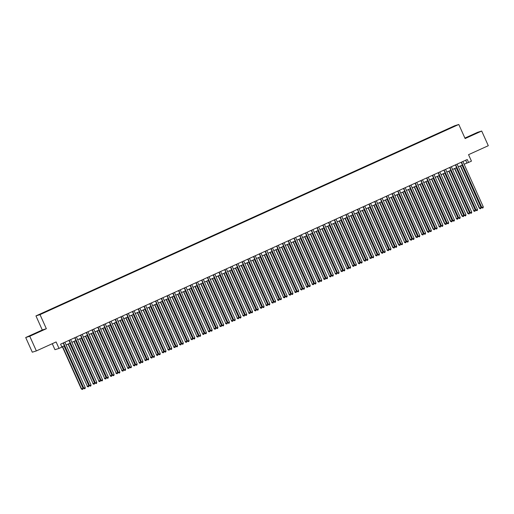 <?xml version="1.0" encoding="UTF-8"?>
<svg xmlns="http://www.w3.org/2000/svg" width="514" height="514" viewBox="0 0 514 514"><rect width="100%" height="100%" fill="white"/><g stroke="black" fill="none" stroke-linecap="round" stroke-linejoin="round"><path stroke-width="0.77" d="M44.358 312.621L42.122 313.572L44.358 312.621M52.267 343.699L54.953 349.687L59.02 348.408L61.898 347.098L60.581 344.168L467.245 159.507L468.562 162.443L471.447 161.133L468.543 154.675L488.3 145.706L481.702 131.031L477.641 132.304L464.907 138.086M25.7 337.525L32.298 352.199L36.359 350.921L29.761 336.246L46.35 328.716L40.015 314.632L35.954 315.904L42.283 329.994L25.7 337.525L29.761 336.246M40.015 314.632L458.79 124.472L454.723 125.744L35.954 315.904M453.843 126.579L451.093 127.87L453.881 126.662M447.45 129.56L446.499 129.541L39.456 314.478L448.966 128.873M447.27 129.297L455.282 125.891L448.94 128.776M59.02 348.408L56.116 341.951L36.359 350.921M458.79 124.472L465.119 138.562L481.702 131.031M464.116 164.229L468.562 162.443M61.815 346.905L64.404 345.729M66.107 344.958L70.174 343.114M71.876 342.337L75.944 340.493M77.646 339.722L81.713 337.871M83.409 337.1L87.476 335.256M89.179 334.479L93.246 332.635M94.949 331.864L99.016 330.014M100.718 329.243L104.785 327.399M106.488 326.621L110.549 324.777M112.251 324.006L116.318 322.156M118.021 321.385L122.088 319.541M123.79 318.764L127.857 316.92M129.56 316.149L133.627 314.298M135.323 313.527L139.39 311.683M141.093 310.906L145.16 309.062M146.863 308.291L150.93 306.44M152.632 305.669L156.699 303.825M158.402 303.048L162.463 301.204M164.165 300.433L168.232 298.583M169.935 297.812L174.002 295.968M175.704 295.19L179.772 293.346M181.474 292.575L185.541 290.725M187.237 289.954L191.304 288.11M193.007 287.332L197.074 285.488M198.777 284.717L202.844 282.867M204.546 282.096L208.613 280.252M210.316 279.475L214.377 277.631M216.079 276.86L220.146 275.009M221.849 274.238L225.916 272.394M227.618 271.617L231.685 269.773M233.388 269.002L237.455 267.151M239.158 266.38L243.218 264.537M244.921 263.759L248.988 261.915M250.691 261.144L254.758 259.294M256.46 258.523L260.527 256.679M262.23 255.901L266.291 254.057M267.993 253.286L272.06 251.436M273.763 250.665L277.83 248.821M279.532 248.044L283.599 246.2M285.302 245.429L289.369 243.578M291.072 242.807L295.132 240.963M296.835 240.186L300.902 238.342M302.605 237.571L306.672 235.72M308.374 234.949L312.441 233.105M314.144 232.328L318.205 230.484M319.907 229.713L323.974 227.863M325.677 227.092L329.744 225.248M331.446 224.47L335.514 222.626M337.216 221.855L341.283 220.005M342.986 219.234L347.046 217.39M348.749 216.612L352.816 214.768M354.519 213.997L358.586 212.147M360.288 211.376L364.355 209.532M366.058 208.755L370.119 206.911M371.821 206.14L375.888 204.289M377.591 203.518L381.658 201.674M383.36 200.897L387.427 199.053M389.13 198.282L393.197 196.432M394.9 195.661L398.96 193.817M400.663 193.039L404.73 191.195M406.433 190.424L410.5 188.574M412.202 187.803L416.269 185.959M417.972 185.181L422.039 183.337M423.735 182.566L427.802 180.716M429.505 179.945L433.572 178.101M435.274 177.324L439.341 175.48M441.044 174.709L445.111 172.858M446.814 172.087L450.874 170.243M452.577 169.466L456.644 167.622M458.347 166.851L462.414 165M465.684 160.214L466.911 162.957M446.672 129.913L446.499 129.541M470.952 135.452L467.22 137.405L478.354 132.349L471.004 135.58M46.35 328.716L42.283 329.994M30.275 335.815L41.409 330.759L30.275 335.815M461.18 162.257L481.817 207.483L461.444 162.141M483.263 206.827L483.089 207.817L482.511 208.08L481.817 207.483L483.263 206.827L462.883 161.486M482.511 208.08L481.547 207.572M460.332 165.945L479.35 208.26L481.065 207.521L462.035 165.174M460.595 165.829L479.62 208.17L480.314 208.768L479.35 208.26M481.065 207.521L480.892 208.504L480.314 208.768M475.861 133.524L468.485 136.852M466.937 137.495L477.352 132.824M38.916 331.935L31.54 335.256M29.992 335.905L40.407 331.234M455.41 164.878L476.048 210.104L455.674 164.763M477.493 209.449L477.32 210.432L476.741 210.695L476.048 210.104L477.493 209.449L457.113 164.107M476.741 210.695L475.778 210.187M449.647 167.5L470.284 212.725L449.904 167.378M471.724 212.07L471.55 213.053L470.978 213.316L470.284 212.725L471.724 212.07L451.343 166.722M470.978 213.316L470.008 212.809M443.878 170.115L464.515 215.34L444.135 169.999M465.954 214.685L465.787 215.674L465.209 215.938L464.515 215.34L465.954 214.685L445.58 169.344M465.209 215.938L464.238 215.43M438.108 172.736L458.745 217.962L438.365 172.62M460.191 217.306L460.017 218.289L459.439 218.553L458.745 217.962L460.191 217.306L439.811 171.965M459.439 218.553L458.469 218.045M454.562 168.566L473.857 210.791L475.296 210.136L456.265 167.795M454.826 168.451L473.857 210.791L474.544 211.382L473.58 210.881M475.296 210.136L475.122 211.125L474.544 211.382M448.793 171.188L467.811 213.496L469.526 212.757L450.495 170.41M449.056 171.066L468.087 213.413L468.781 214.004L467.811 213.496M469.526 212.757L469.353 213.74L468.781 214.004M443.029 173.803L462.041 216.118L463.756 215.379L444.732 173.032M443.286 173.687L462.317 216.028L463.011 216.625L462.041 216.118M463.756 215.379L463.589 216.362L463.011 216.625M437.26 176.424L456.548 218.649L457.993 217.994L438.962 175.653M437.517 176.308L456.548 218.649L457.242 219.24L456.278 218.739M457.993 217.994L457.82 218.983L457.242 219.24M432.338 175.358L452.975 220.583L432.602 175.235M454.421 219.928L454.247 220.911L453.669 221.174L452.975 220.583L454.421 219.928L434.041 174.58M453.669 221.174L452.705 220.667M431.49 179.045L450.508 221.354L452.224 220.615L433.193 178.268M431.754 178.923L450.778 221.271L451.472 221.862L450.508 221.354M452.224 220.615L452.05 221.598L451.472 221.862M426.569 177.972L447.212 223.198L426.832 177.857M448.651 222.543L448.478 223.532L447.9 223.796L447.212 223.198L448.651 222.543L428.271 177.202M447.9 223.796L446.936 223.288M425.721 181.66L444.738 223.976L446.454 223.237L427.423 180.889M425.984 181.545L445.015 223.886L445.709 224.483L444.738 223.976M446.454 223.237L446.28 224.22L445.709 224.483M420.805 180.594L441.442 225.819L421.062 180.478M442.882 225.164L442.708 226.147L442.136 226.411L441.442 225.819L442.882 225.164L422.508 179.823M442.136 226.411L441.166 225.903M419.957 184.282L439.245 226.507L440.684 225.852L421.66 183.511M420.214 184.166L439.245 226.507L439.939 227.098L438.969 226.597M440.684 225.852L440.517 226.841L439.939 227.098M415.036 183.215L435.673 228.441L415.293 183.093M437.112 227.786L436.945 228.769L436.367 229.032L435.673 228.441L437.112 227.786L416.738 182.438M436.367 229.032L435.397 228.524M414.188 186.903L433.199 229.212L434.921 228.473L415.89 186.126M414.445 186.781L433.475 229.128L434.169 229.719L433.199 229.212M434.921 228.473L434.748 229.456L434.169 229.719M409.266 185.83L429.903 231.056L409.529 185.715M431.349 230.4L431.175 231.39L430.597 231.653L429.903 231.056L431.349 230.4L410.969 185.059M430.597 231.653L429.627 231.146M403.496 188.452L424.134 233.677L403.76 188.336M425.579 233.022L425.406 234.005L424.827 234.268L424.134 233.677L425.579 233.022L405.199 187.681M424.827 234.268L423.864 233.761M397.733 191.073L418.37 236.299L397.99 190.951M419.809 235.643L419.636 236.626L419.064 236.89L418.37 236.299L419.809 235.643L399.429 190.296M419.064 236.89L418.094 236.382M391.964 193.688L412.601 238.914L392.221 193.572M414.04 238.258L413.873 239.248L413.295 239.511L412.601 238.914L414.04 238.258L393.666 192.917M413.295 239.511L412.324 239.004M386.194 196.309L406.831 241.535L386.451 196.194M408.277 240.88L408.103 241.863L407.525 242.126L406.831 241.535L408.277 240.88L387.897 195.538M407.525 242.126L406.555 241.619M380.424 198.931L401.061 244.156L380.688 198.809M402.507 243.501L402.334 244.484L401.755 244.748L401.061 244.156L402.507 243.501L382.127 198.153M401.755 244.748L400.791 244.24M374.655 201.546L395.298 246.771L374.918 201.43M396.737 246.116L396.564 247.106L395.986 247.369L395.298 246.771L396.737 246.116L376.357 200.775M395.986 247.369L395.022 246.861M368.891 204.167L389.528 249.393L369.148 204.052M390.968 248.737L390.794 249.72L390.222 249.984L389.528 249.393L390.968 248.737L370.594 203.396M390.222 249.984L389.252 249.476M363.122 206.789L383.759 252.014L363.379 206.667M385.198 251.359L385.031 252.342L384.453 252.605L383.759 252.014L385.198 251.359L364.824 206.011M384.453 252.605L383.483 252.098M357.352 209.404L377.989 254.629L357.615 209.288M379.435 253.974L379.261 254.963L378.683 255.227L377.989 254.629L379.435 253.974L359.055 208.633M378.683 255.227L377.713 254.719M351.582 212.025L372.22 257.251L351.846 211.909M373.665 256.595L373.492 257.578L372.913 257.842L372.22 257.251L373.665 256.595L353.285 211.254M372.913 257.842L371.95 257.334M345.819 214.646L366.456 259.872L346.076 214.524M367.895 259.217L367.722 260.2L367.15 260.463L366.456 259.872L367.895 259.217L347.515 213.869M367.15 260.463L366.18 259.955M408.418 189.518L427.436 231.833L429.151 231.094L410.121 188.747M408.675 189.403L427.706 231.743L428.4 232.341L427.436 231.833M429.151 231.094L428.978 232.077L428.4 232.341M402.648 192.14L421.943 234.365L423.382 233.709L404.351 191.369M402.912 192.024L421.943 234.365L422.63 234.956L421.666 234.455M423.382 233.709L423.208 234.699L422.63 234.956M396.879 194.761L415.897 237.07L417.612 236.331L398.581 193.984M397.142 194.639L416.173 236.986L416.867 237.577L415.897 237.07M417.612 236.331L417.439 237.314L416.867 237.577M391.115 197.376L410.127 239.691L411.842 238.952L392.818 196.605M391.372 197.26L410.403 239.601L411.097 240.199L410.127 239.691M411.842 238.952L411.675 239.935L411.097 240.199M385.346 199.997L404.634 242.222L406.079 241.567L387.048 199.226M385.603 199.882L404.634 242.222L405.328 242.814L404.357 242.312M406.079 241.567L405.906 242.557L405.328 242.814M379.576 202.619L398.594 244.927L400.31 244.189L381.279 201.841M379.84 202.497L398.864 244.844L399.558 245.435L398.594 244.927M400.31 244.189L400.136 245.172L399.558 245.435M373.806 205.234L392.824 247.549L394.54 246.81L375.509 204.463M374.07 205.118L393.101 247.459L393.795 248.056L392.824 247.549M394.54 246.81L394.366 247.793L393.795 248.056M368.043 207.855L387.331 250.08L388.77 249.425L369.739 207.084M368.3 207.74L387.331 250.08L388.025 250.671L387.055 250.17M388.77 249.425L388.603 250.414L388.025 250.671M362.274 210.477L381.285 252.785L383.007 252.046L363.976 209.699M362.531 210.354L381.561 252.702L382.255 253.293L381.285 252.785M383.007 252.046L382.834 253.029L382.255 253.293M356.504 213.092L375.792 255.323L377.237 254.668L358.207 212.321M356.761 212.976L375.792 255.323L376.486 255.914L375.522 255.407M377.237 254.668L377.064 255.651L376.486 255.914M350.734 215.713L370.029 257.938L371.468 257.283L352.437 214.942M350.998 215.597L370.029 257.938L370.716 258.529L369.752 258.028M371.468 257.283L371.294 258.272L370.716 258.529M344.965 218.334L363.983 260.643L365.698 259.904L346.667 217.557M345.228 218.212L364.259 260.559L364.953 261.151L363.983 260.643M365.698 259.904L365.525 260.887L364.953 261.151M340.05 217.261L360.687 262.487L340.307 217.146M362.126 261.832L361.959 262.821L361.381 263.084L360.687 262.487L362.126 261.832L341.752 216.49M361.381 263.084L360.41 262.577M334.28 219.883L354.917 265.108L334.537 219.767M356.363 264.453L356.189 265.436L355.611 265.699L354.917 265.108L356.363 264.453L335.983 219.112M355.611 265.699L354.641 265.192M328.51 222.504L349.147 267.73L328.774 222.382M350.593 267.074L350.419 268.057L349.841 268.321L349.147 267.73L350.593 267.074L330.213 221.727M349.841 268.321L348.877 267.813M322.741 225.119L343.384 270.345L323.004 225.003M344.823 269.689L344.65 270.679L344.072 270.942L343.384 270.345L344.823 269.689L324.443 224.348M344.072 270.942L343.108 270.435M339.201 220.949L358.489 263.181L359.928 262.526L340.904 220.178M339.458 220.834L358.489 263.181L359.183 263.772L358.213 263.264M359.928 262.526L359.761 263.509L359.183 263.772M333.432 223.571L352.72 265.796L354.165 265.14L335.134 222.8M333.689 223.455L352.72 265.796L353.414 266.387L352.443 265.886M354.165 265.14L353.992 266.13L353.414 266.387M327.662 226.192L346.95 268.417L348.396 267.762L329.365 225.421M327.926 226.07L346.95 268.417L347.644 269.008L346.68 268.501M348.396 267.762L348.222 268.745L347.644 269.008M321.892 228.807L341.187 271.039L342.626 270.383L323.595 228.036M322.156 228.691L341.187 271.039L341.881 271.63L340.911 271.122M342.626 270.383L342.452 271.366L341.881 271.63M316.977 227.741L337.614 272.966L317.234 227.625M339.054 272.311L338.88 273.294L338.308 273.557L337.614 272.966L339.054 272.311L318.68 226.97M338.308 273.557L337.338 273.05M316.129 231.428L335.417 273.654L336.856 272.998L317.825 230.657M316.386 231.313L335.417 273.654L336.111 274.245L335.141 273.744M336.856 272.998L336.689 273.988L336.111 274.245M311.208 230.362L331.845 275.588L311.465 230.24M333.284 274.932L333.117 275.915L332.539 276.179L331.845 275.588L333.284 274.932L312.91 229.585M332.539 276.179L331.569 275.671M310.36 234.05L329.647 276.275L331.093 275.62L312.062 233.279M310.617 233.928L329.647 276.275L330.341 276.866L329.371 276.359M331.093 275.62L330.92 276.603L330.341 276.866M305.438 232.977L326.075 278.202L305.702 232.861M327.521 277.547L327.347 278.537L326.769 278.8L326.075 278.202L327.521 277.547L307.141 232.206M326.769 278.8L325.799 278.292M304.59 236.665L323.878 278.896L325.323 278.241L306.293 235.894M304.847 236.549L323.878 278.896L324.572 279.487L323.608 278.98M325.323 278.241L325.15 279.224L324.572 279.487M299.668 235.598L320.306 280.824L299.932 235.483M321.751 280.169L321.578 281.152L320.999 281.415L320.306 280.824L321.751 280.169L301.371 234.827M320.999 281.415L320.036 280.907M298.82 239.286L318.115 281.511L319.554 280.856L300.523 238.515M299.084 239.171L318.115 281.511L318.802 282.102L317.838 281.601M319.554 280.856L319.38 281.845L318.802 282.102M293.905 238.22L314.542 283.445L294.162 238.098M315.981 282.79L315.808 283.773L315.236 284.036L314.542 283.445L315.981 282.79L295.601 237.449M315.236 284.036L314.266 283.529M293.051 241.908L312.345 284.133L313.784 283.477L294.753 241.137M293.314 241.786L312.345 284.133L313.039 284.724L312.069 284.216M313.784 283.477L313.611 284.46L313.039 284.724M288.136 240.835L308.773 286.06L288.393 240.719M310.212 285.405L310.045 286.394L309.467 286.658L308.773 286.06L310.212 285.405L289.838 240.064M309.467 286.658L308.496 286.15M287.287 244.523L306.575 286.754L308.014 286.099L288.99 243.752M287.544 244.407L306.575 286.754L307.269 287.345L306.299 286.838M308.014 286.099L307.847 287.082L307.269 287.345M282.366 243.456L303.003 288.682L282.623 243.34M304.449 288.026L304.275 289.009L303.697 289.273L303.003 288.682L304.449 288.026L284.069 242.685M303.697 289.273L302.727 288.765M281.518 247.144L300.806 289.369L302.251 288.714L283.22 246.373M281.775 247.028L300.806 289.369L301.5 289.96L300.529 289.459M302.251 288.714L302.078 289.703L301.5 289.96M276.596 246.077L297.233 291.303L276.86 245.955M298.679 290.648L298.505 291.631L297.927 291.894L297.233 291.303L298.679 290.648L278.299 245.306M297.927 291.894L296.963 291.387M275.748 249.765L295.036 291.991L296.482 291.335L277.451 248.994M276.012 249.643L295.036 291.991L295.73 292.582L294.766 292.074M296.482 291.335L296.308 292.318L295.73 292.582M270.827 248.692L291.47 293.918L271.09 248.577M292.909 293.263L292.736 294.252L292.158 294.516L291.47 293.918L292.909 293.263L272.529 247.921M292.158 294.516L291.194 294.008M269.978 252.38L289.273 294.612L290.712 293.957L271.681 251.609M270.242 252.265L289.273 294.612L289.967 295.203L288.996 294.695M290.712 293.957L290.538 294.94L289.967 295.203M265.063 251.314L285.7 296.539L265.32 251.198M287.14 295.884L286.966 296.867L286.394 297.131L285.7 296.539L287.14 295.884L266.766 250.543M286.394 297.131L285.424 296.623M264.215 255.002L283.503 297.227L284.942 296.572L265.911 254.231M264.472 254.886L283.503 297.227L284.197 297.818L283.227 297.317M284.942 296.572L284.775 297.561L284.197 297.818M259.294 253.935L279.931 299.161L259.551 253.813M281.37 298.505L281.203 299.489L280.625 299.752L279.931 299.161L281.37 298.505L260.996 253.164M280.625 299.752L279.655 299.244M258.446 257.623L277.733 299.848L279.179 299.193L260.148 256.852M258.703 257.501L277.733 299.848L278.427 300.439L277.457 299.932M279.179 299.193L279.006 300.176L278.427 300.439M253.524 256.55L274.161 301.776L253.787 256.435M275.607 301.12L275.433 302.11L274.855 302.373L274.161 301.776L275.607 301.12L255.227 255.779M274.855 302.373L273.885 301.866M252.676 260.238L271.964 302.47L273.409 301.814L254.379 259.467M252.933 260.123L271.964 302.47L272.658 303.061L271.694 302.553M273.409 301.814L273.236 302.797L272.658 303.061M247.754 259.172L268.392 304.397L248.018 259.056M269.837 303.742L269.664 304.725L269.085 304.988L268.392 304.397L269.837 303.742L249.457 258.401M269.085 304.988L268.122 304.481M246.906 262.86L266.201 305.085L267.64 304.429L248.609 262.089M247.17 262.744L266.201 305.085L266.888 305.676L265.924 305.175M267.64 304.429L267.466 305.419L266.888 305.676M241.985 261.793L262.628 307.019L242.248 261.671M264.067 306.363L263.894 307.346L263.322 307.61L262.628 307.019L264.067 306.363L243.687 261.022M263.322 307.61L262.352 307.102M241.137 265.481L260.431 307.706L261.87 307.051L242.839 264.71M241.4 265.359L260.431 307.706L261.125 308.297L260.155 307.79M261.87 307.051L261.697 308.034L261.125 308.297M236.222 264.408L256.859 309.634L236.479 264.292M258.298 308.978L258.131 309.968L257.553 310.231L256.859 309.634L258.298 308.978L237.924 263.637M257.553 310.231L256.582 309.724M235.373 268.096L254.661 310.327L256.101 309.672L237.076 267.325M235.63 267.98L254.661 310.327L255.355 310.919L254.385 310.411M256.101 309.672L255.933 310.655L255.355 310.919M230.452 267.029L251.089 312.255L230.709 266.914M252.535 311.6L252.361 312.583L251.783 312.846L251.089 312.255L252.535 311.6L232.155 266.258M251.783 312.846L250.813 312.339M229.604 270.717L248.892 312.942L250.337 312.287L231.306 269.946M229.861 270.602L248.892 312.942L249.586 313.534L248.615 313.032M250.337 312.287L250.164 313.277L249.586 313.534M224.682 269.651L245.319 314.876L224.946 269.529M246.765 314.221L246.591 315.204L246.013 315.467L245.319 314.876L246.765 314.221L226.385 268.88M246.013 315.467L245.049 314.96M223.834 273.339L243.122 315.564L244.568 314.909L225.537 272.568M224.098 273.217L243.122 315.564L243.816 316.155L242.852 315.647M244.568 314.909L244.394 315.892L243.816 316.155M218.913 272.266L239.556 317.491L219.176 272.15M240.995 316.836L240.822 317.825L240.244 318.089L239.556 317.491L240.995 316.836L220.615 271.495M240.244 318.089L239.28 317.581M218.064 275.954L237.359 318.185L238.798 317.53L219.767 275.183M218.328 275.838L237.359 318.185L238.053 318.776L237.082 318.269M238.798 317.53L238.624 318.513L238.053 318.776M213.149 274.887L233.786 320.113L213.406 274.772M235.226 319.457L235.052 320.44L234.48 320.704L233.786 320.113L235.226 319.457L214.852 274.116M234.48 320.704L233.51 320.196M212.301 278.575L231.589 320.8L233.028 320.145L213.997 277.804M212.558 278.459L231.589 320.8L232.283 321.391L231.313 320.89M233.028 320.145L232.861 321.134L232.283 321.391M207.38 277.509L228.017 322.734L207.637 277.387M229.456 322.079L229.289 323.062L228.711 323.325L228.017 322.734L229.456 322.079L209.082 276.738M228.711 323.325L227.741 322.818M206.532 281.197L225.819 323.422L227.265 322.766L208.234 280.426M206.789 281.074L225.819 323.422L226.513 324.013L225.543 323.505M227.265 322.766L227.092 323.749L226.513 324.013M201.61 280.124L222.247 325.349L201.873 280.008M223.693 324.694L223.519 325.683L222.941 325.947L222.247 325.349L223.693 324.694L203.313 279.353M222.941 325.947L221.971 325.439M200.762 283.812L220.05 326.043L221.495 325.388L202.465 283.041M201.019 283.696L220.05 326.043L220.744 326.634L219.78 326.127M221.495 325.388L221.322 326.371L220.744 326.634M195.84 282.745L216.478 327.971L196.104 282.629M217.923 327.315L217.75 328.298L217.171 328.562L216.478 327.971L217.923 327.315L197.543 281.974M217.171 328.562L216.208 328.054M194.992 286.433L214.287 328.658L215.726 328.003L196.695 285.662M195.256 286.317L214.287 328.658L214.974 329.249L214.01 328.748M215.726 328.003L215.552 328.992L214.974 329.249M190.071 285.366L210.714 330.592L190.334 285.244M212.153 329.937L211.98 330.92L211.408 331.183L210.714 330.592L212.153 329.937L191.773 284.595M211.408 331.183L210.438 330.675M189.223 289.054L208.517 331.279L209.956 330.624L190.925 288.283M189.486 288.932L208.517 331.279L209.211 331.871L208.241 331.363M209.956 330.624L209.783 331.607L209.211 331.871M184.308 287.981L204.945 333.207L184.565 287.866M206.384 332.552L206.217 333.541L205.639 333.804L204.945 333.207L206.384 332.552L186.01 287.21M205.639 333.804L204.668 333.297M183.459 291.669L202.747 333.901L204.186 333.245L185.162 290.898M183.716 291.554L202.747 333.901L203.441 334.492L202.471 333.984M204.186 333.245L204.019 334.228L203.441 334.492M178.538 290.603L199.175 335.828L178.795 290.487M200.621 335.173L200.447 336.156L199.869 336.419L199.175 335.828L200.621 335.173L180.241 289.832M199.869 336.419L198.899 335.912M177.69 294.291L196.978 336.516L198.423 335.86L179.392 293.52M177.947 294.175L196.978 336.516L197.672 337.107L196.701 336.606M198.423 335.86L198.25 336.85L197.672 337.107M172.768 293.224L193.405 338.45L173.032 293.102M194.851 337.794L194.677 338.777L194.099 339.041L193.405 338.45L194.851 337.794L174.471 292.453M194.099 339.041L193.136 338.533M171.92 296.912L191.208 339.137L192.654 338.482L173.623 296.141M172.184 296.79L191.208 339.137L191.902 339.728L190.938 339.221M192.654 338.482L192.48 339.465L191.902 339.728M166.999 295.839L187.636 341.065L167.262 295.723M189.081 340.409L188.908 341.399L188.33 341.662L187.636 341.065L189.081 340.409L168.701 295.068M188.33 341.662L187.366 341.155M166.15 299.527L185.445 341.759L186.884 341.103L167.853 298.756M166.414 299.411L185.445 341.759L186.139 342.35L185.168 341.842M186.884 341.103L186.71 342.086L186.139 342.35M161.235 298.461L181.872 343.686L161.492 298.345M183.312 343.031L183.138 344.014L182.566 344.277L181.872 343.686L183.312 343.031L162.938 297.69M182.566 344.277L181.596 343.77M160.381 302.148L179.675 344.374L181.114 343.718L162.083 301.377M160.644 302.033L179.675 344.374L180.369 344.965L179.399 344.464M181.114 343.718L180.947 344.708L180.369 344.965M155.466 301.082L176.103 346.308L155.723 300.96M177.542 345.652L177.375 346.635L176.797 346.899L176.103 346.308L177.542 345.652L157.168 300.311M176.797 346.899L175.827 346.391M154.618 304.77L173.905 346.995L175.351 346.34L156.32 303.999M154.875 304.648L173.905 346.995L174.599 347.586L173.629 347.079M175.351 346.34L175.178 347.323L174.599 347.586M149.696 303.697L170.333 348.922L149.959 303.581M171.779 348.267L171.605 349.257L171.027 349.52L170.333 348.922L171.779 348.267L151.399 302.926M171.027 349.52L170.057 349.012M148.848 307.385L168.136 349.616L169.581 348.961L150.551 306.614M149.105 307.269L168.136 349.616L168.83 350.207L167.866 349.7M169.581 348.961L169.408 349.944L168.83 350.207M143.926 306.318L164.564 351.544L144.19 306.203M166.009 350.889L165.836 351.872L165.257 352.135L164.564 351.544L166.009 350.889L145.629 305.547M165.257 352.135L164.294 351.627M143.078 310.006L162.373 352.231L163.812 351.576L144.781 309.235M143.342 309.891L162.373 352.231L163.06 352.822L162.096 352.321M163.812 351.576L163.638 352.565L163.06 352.822M138.157 308.94L158.8 354.165L138.42 308.818M160.239 353.51L160.066 354.493L159.488 354.756L158.8 354.165L160.239 353.51L139.859 308.169M159.488 354.756L158.524 354.249M137.309 312.628L156.603 354.853L158.042 354.197L139.011 311.857M137.572 312.506L156.603 354.853L157.297 355.444L156.327 354.936M158.042 354.197L157.869 355.18L157.297 355.444M132.394 311.555L153.031 356.78L132.651 311.439M154.47 356.125L154.296 357.114L153.725 357.378L153.031 356.78L154.47 356.125L134.096 310.784M153.725 357.378L152.754 356.87M131.545 315.243L150.833 357.474L152.272 356.819L133.248 314.472M131.802 315.127L150.833 357.474L151.527 358.065L150.557 357.558M152.272 356.819L152.105 357.802L151.527 358.065M126.624 314.176L147.261 359.402L126.881 314.06M148.7 358.746L148.533 359.729L147.955 359.993L147.261 359.402L148.7 358.746L128.327 313.405M147.955 359.993L146.985 359.485M125.776 317.864L145.064 360.089L146.509 359.434L127.478 317.093M126.033 317.748L145.064 360.089L145.758 360.68L144.787 360.179M146.509 359.434L146.336 360.423L145.758 360.68M120.854 316.797L141.491 362.023L121.118 316.675M142.937 361.368L142.763 362.351L142.185 362.614L141.491 362.023L142.937 361.368L122.557 316.026M142.185 362.614L141.221 362.107M120.006 320.485L139.294 362.711L140.74 362.055L121.709 319.714M120.27 320.363L139.294 362.711L139.988 363.302L139.024 362.794M140.74 362.055L140.566 363.038L139.988 363.302M115.085 319.412L135.722 364.638L115.348 319.297M137.167 363.983L136.994 364.972L136.416 365.236L135.722 364.638L137.167 363.983L116.787 318.641M136.416 365.236L135.452 364.728M114.237 323.1L133.531 365.332L134.97 364.677L115.939 322.329M114.5 322.985L133.531 365.332L134.225 365.923L133.255 365.415M134.97 364.677L134.797 365.66L134.225 365.923M109.321 322.034L129.958 367.259L109.578 321.918M131.398 366.604L131.224 367.587L130.652 367.851L129.958 367.259L131.398 366.604L111.024 321.263M130.652 367.851L129.682 367.343M108.467 325.722L127.761 367.947L129.2 367.292L110.169 324.951M108.73 325.606L127.761 367.947L128.455 368.538L127.485 368.037M129.2 367.292L129.033 368.281L128.455 368.538M103.552 324.655L124.189 369.881L103.809 324.533M125.628 369.225L125.461 370.209L124.883 370.472L124.189 369.881L125.628 369.225L105.254 323.884M124.883 370.472L123.913 369.964M102.704 328.343L121.991 370.568L123.431 369.913L104.406 327.572M102.961 328.221L121.991 370.568L122.685 371.159L121.715 370.652M123.431 369.913L123.264 370.896L122.685 371.159M97.782 327.27L118.419 372.496L98.045 327.155M119.865 371.84L119.691 372.83L119.113 373.093L118.419 372.496L119.865 371.84L99.485 326.499M119.113 373.093L118.143 372.586M96.934 330.958L116.222 373.19L117.667 372.534L98.637 330.187M97.191 330.843L116.222 373.19L116.916 373.781L115.952 373.273M117.667 372.534L117.494 373.517L116.916 373.781M92.012 329.892L112.65 375.117L92.276 329.776M114.095 374.462L113.922 375.445L113.343 375.708L112.65 375.117L114.095 374.462L93.715 329.121M113.343 375.708L112.38 375.201M91.164 333.58L110.452 375.805L111.898 375.149L92.867 332.809M91.428 333.464L110.452 375.805L111.146 376.396L110.182 375.895M111.898 375.149L111.724 376.139L111.146 376.396M86.243 332.513L106.886 377.739L86.506 332.391M108.325 377.083L108.152 378.066L107.574 378.33L106.886 377.739L108.325 377.083L87.945 331.742M107.574 378.33L106.61 377.822M85.395 336.201L104.689 378.426L106.128 377.771L87.097 335.43M85.658 336.079L104.689 378.426L105.383 379.017L104.413 378.51M106.128 377.771L105.955 378.754L105.383 379.017M80.48 335.128L101.117 380.354L80.737 335.012M102.556 379.698L102.382 380.688L101.811 380.951L101.117 380.354L102.556 379.698L82.182 334.357M101.811 380.951L100.84 380.444M79.631 338.816L98.919 381.047L100.358 380.392L81.334 338.045M79.888 338.7L98.919 381.047L99.613 381.639L98.643 381.131M100.358 380.392L100.191 381.375L99.613 381.639M74.71 337.749L95.347 382.975L74.967 337.634M96.786 382.32L96.619 383.303L96.041 383.566L95.347 382.975L96.786 382.32L76.413 336.978M96.041 383.566L95.071 383.058M73.862 341.437L93.15 383.662L94.595 383.007L75.564 340.666M74.119 341.322L93.15 383.662L93.844 384.254L92.873 383.752M94.595 383.007L94.422 383.997L93.844 384.254M68.94 340.371L89.577 385.596L69.204 340.249M91.023 384.941L90.849 385.924L90.271 386.187L89.577 385.596L91.023 384.941L70.643 339.6M90.271 386.187L89.307 385.68M68.092 344.059L87.38 386.284L88.826 385.629L69.795 343.288M68.356 343.937L87.38 386.284L88.074 386.875L87.11 386.367M88.826 385.629L88.652 386.612L88.074 386.875M63.171 342.986L83.808 388.211L63.434 342.87M85.253 387.556L85.08 388.545L84.502 388.809L83.808 388.211L85.253 387.556L64.873 342.215M84.502 388.809L83.538 388.301M62.322 346.68L81.34 388.989L83.056 388.25L64.025 345.903M62.586 346.558L81.617 388.905L82.304 389.496L81.34 388.989M83.056 388.25L82.882 389.233L82.304 389.496"/></g></svg>

